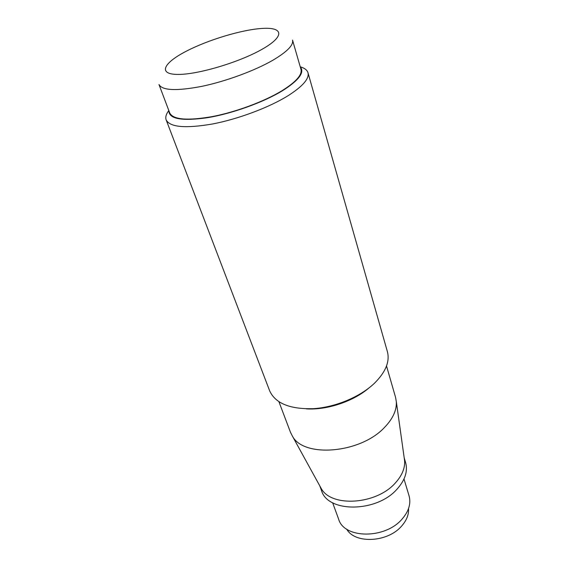 <?xml version="1.0" encoding="UTF-8"?>
<svg xmlns="http://www.w3.org/2000/svg" width="568" height="568" viewBox="0 0 568 568"><rect width="100%" height="100%" fill="white"/><g stroke="black" fill="none" stroke-linecap="round" stroke-linejoin="round"><path stroke-width="0.85" d="M346.707 529.127C354.837 544.137 387.987 542.511 401.803 525.869C406.688 520.245 408.932 514.473 408.541 508.559M300.983 69.388C302.311 74.834 296.027 81.92 282.118 90.646C264.51 101.395 236.125 111.988 212.382 116.575C187.461 120.892 173.254 119.713 169.761 113.039L158.983 84.525C162.242 90.546 176.492 91.157 201.746 86.371C225.815 81.366 254.791 70.688 272.874 60.229C287.167 51.752 293.72 45.042 292.534 40.101L300.983 69.388M332.635 502.737L338.649 519.202C344.087 538.869 385.303 539.288 402.222 518.904C408.882 511.136 411.154 503.433 409.045 495.786L403.997 478.994M300.252 66.875C304.881 72.292 298.995 80.223 282.601 90.66C263.666 102.24 232.347 113.557 207.618 117.675C181.76 121.346 168.831 118.989 168.838 110.59M300.238 66.811C304.569 68.053 307.146 70.027 307.977 72.725C309.439 78.675 302.73 86.386 287.848 95.85C268.905 107.565 238.141 119.095 212.404 124.009C185.395 128.609 169.981 127.246 166.161 119.905C165.203 117.242 166.09 114.118 168.81 110.533M166.161 119.905L269.644 390.805C275.317 403.33 289.829 409.287 313.16 408.69C335.234 407.327 360.055 396.968 374.426 383.272C385.665 372.104 389.989 361.56 387.39 351.635L307.977 72.725M404.189 457.765L405.602 462.565C407.952 471.199 405.147 479.995 397.209 488.956C376.818 512.705 327.615 512.904 321.509 490.539L319.77 485.846M306.358 408.853C326.827 410.252 353.246 401.462 368.802 388.079M386.517 365.984L395.562 397.351L396.322 401.675C396.819 410.188 392.857 418.793 384.444 427.498C360.339 453.463 303.83 457.985 292.463 436.224L290.482 432.305L278.938 401.775M404.253 458.241L404.608 460.783C405.083 468.245 402.002 475.629 395.356 482.949C376.421 504.732 331.364 507.536 321.239 488.523L319.997 486.265M261.869 49.395C239.05 62.381 197.749 74.635 177.983 74.429C157.868 74.422 163.073 63.332 185.402 51.674C207.505 39.994 242.11 29.522 262.679 28.4C283.531 27.108 284.987 36.416 261.869 49.395M404.608 460.783L396.322 401.675M321.239 488.523L292.463 436.224"/></g></svg>

